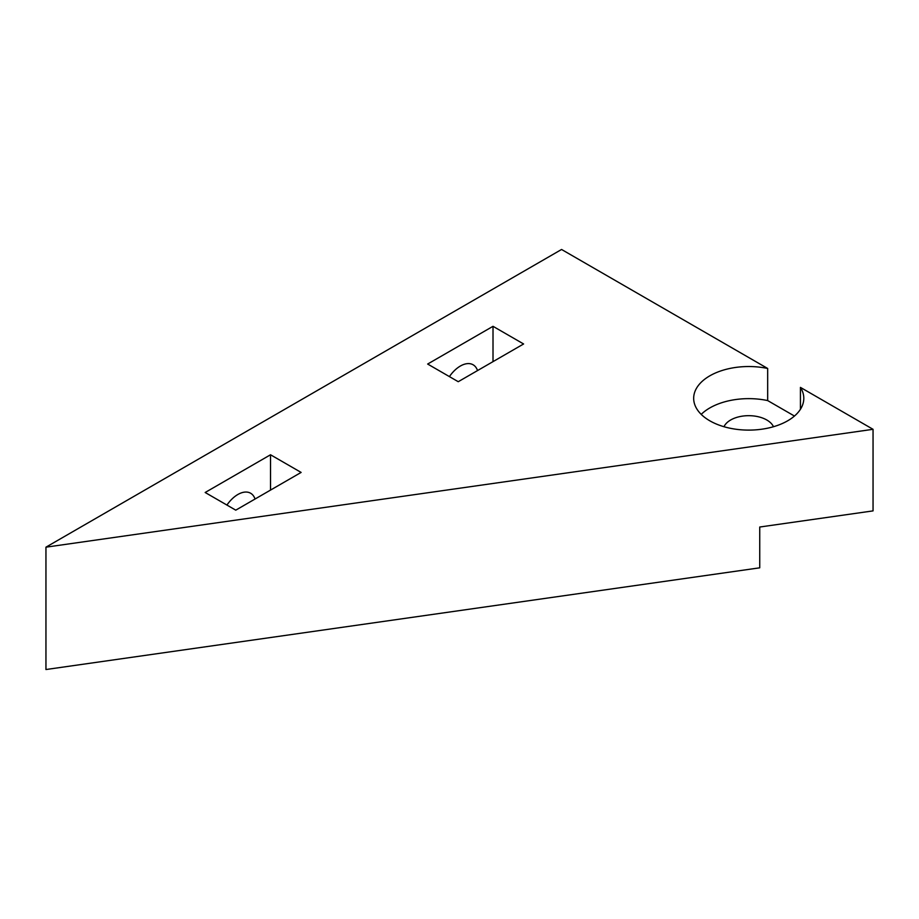 <?xml version="1.0" encoding="UTF-8"?>
<svg xmlns="http://www.w3.org/2000/svg" width="919" height="919" viewBox="0 0 919 919"><rect width="100%" height="100%" fill="white"/><g stroke="black" fill="none" stroke-linecap="round" stroke-linejoin="round"><path stroke-width="1.38" d="M449.414 376.606A25.56 14.761 -60 0 1 460.339 366.049A25.56 14.761 -60 0 1 473.113 364.786A25.56 14.761 -60 0 1 477.535 370.575M226.924 505.059A25.56 14.761 -60 0 1 237.849 494.502A25.56 14.761 -60 0 1 250.623 493.239A25.56 14.761 -60 0 1 255.045 499.028M800.438 409.254L800.438 387.393A55.06 31.786 0 0 1 803.803 398.329A55.06 31.786 0 0 1 769.812 427.691A55.06 31.786 0 0 1 709.801 420.799A55.06 31.786 0 0 1 693.673 398.329A55.06 31.786 0 0 1 767.675 368.473L561.566 249.474L45.95 547.173L45.95 669.526L759.737 567.816L759.737 527.024L873.05 510.884L873.05 429.311L800.438 387.393M723.988 426.726A25.56 14.761 180 0 1 742.024 416.192A25.56 14.761 180 0 1 766.814 420.006A25.56 14.761 180 0 1 773.476 426.726M45.95 547.173L873.05 429.311M794.453 416.043L767.675 400.581A55.06 31.786 0 0 0 701.208 414.377M767.675 368.473L767.675 400.581M205.167 492.492L235.758 510.16L301.122 472.423L270.519 454.767L205.167 492.492M427.657 364.039L458.248 381.707L523.6 343.97L493.009 326.314L427.657 364.039M493.009 361.638L493.009 326.314M270.519 490.091L270.519 454.767"/></g></svg>
